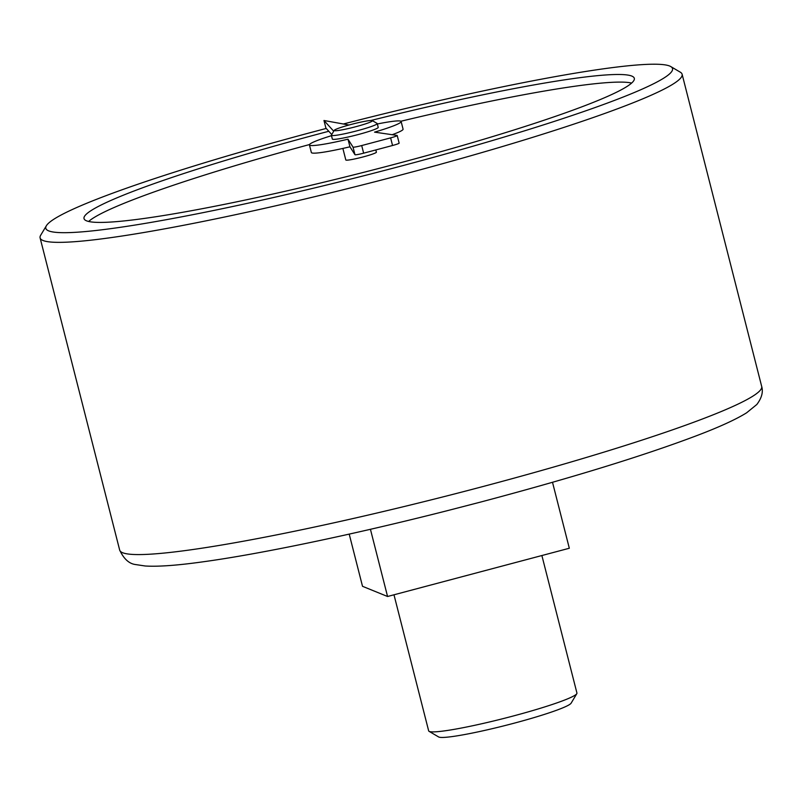 <?xml version="1.0" encoding="UTF-8"?>
<svg xmlns="http://www.w3.org/2000/svg" width="802" height="802" viewBox="0 0 802 802"><rect width="100%" height="100%" fill="white"/><g stroke="black" fill="none" stroke-linecap="round" stroke-linejoin="round"><path stroke-width="1.2" d="M576.798 693.68L571.114 703.184A68.621 5.865 165.7 0 1 513.821 723.274A68.621 5.865 165.7 0 1 438.614 736.948L429.07 731.334A76.511 6.536 -14.3 0 0 512.919 716.086A76.511 6.536 -14.3 0 0 576.798 693.68A76.511 6.536 -14.3 0 0 576.939 693.068L541.881 555.535M393.982 594.793L428.659 730.863A76.511 6.536 -14.3 0 0 429.07 731.334M552.508 482.293L569.32 548.247L387.567 596.498L370.434 529.3M349.211 534.112L362.514 586.302L387.567 596.498M326.224 128.44A323.376 27.619 -14.3 0 0 316.369 131.047A323.376 27.619 -14.3 0 0 46.376 225.743A323.376 27.619 -14.3 0 0 365.983 175.217A323.376 27.619 -14.3 0 0 670.783 66.576A323.376 27.619 -14.3 0 0 343.366 123.989M670.783 66.576L680.327 72.2A331.266 28.301 165.7 0 1 682.111 74.245A331.266 28.301 165.7 0 1 368.088 183.488A331.266 28.301 165.7 0 1 40.1 237.893A331.266 28.301 165.7 0 1 40.681 235.237L46.376 225.743M350.725 124.551A19.719 1.684 -14.3 0 0 334.264 130.325A19.719 1.684 -14.3 0 0 353.752 127.237A19.719 1.684 -14.3 0 0 372.339 120.621A19.719 1.684 -14.3 0 0 350.725 124.551M372.339 120.621L377.11 123.428A23.659 2.025 165.7 0 1 377.241 123.568A23.659 2.025 165.7 0 1 354.805 131.378A23.659 2.025 165.7 0 1 331.376 135.257A23.659 2.025 165.7 0 1 331.427 135.067L334.264 130.325M331.376 135.257L332.349 139.067A23.659 2.025 -14.3 0 0 355.777 135.177A23.659 2.025 -14.3 0 0 378.213 127.378L377.241 123.568M342.875 148.43L345.812 159.969A15.779 1.343 -14.3 0 0 361.431 157.372A15.779 1.343 -14.3 0 0 376.389 152.169L375.817 149.934M309.502 144.54A283.948 24.25 -14.3 0 0 88.621 221.472M631.645 83.057A283.948 24.25 -14.3 0 0 400.89 121.242M328.79 131.267A283.948 24.25 -14.3 0 0 321.582 133.172A283.948 24.25 -14.3 0 0 84.02 218.585A283.948 24.25 -14.3 0 0 365.151 171.959A283.948 24.25 -14.3 0 0 634.312 78.315A283.948 24.25 -14.3 0 0 370.915 120.48M349.02 125.012L323.968 120.49L333.732 131.217M331.487 135.678A47.328 4.04 -14.3 0 0 309.422 144.911A47.328 4.04 -14.3 0 0 347.998 139.187L353.02 147.097A7.89 0.672 -14.3 0 0 361.702 145.553L390.614 137.874A7.89 0.672 -14.3 0 0 397.211 135.508A7.89 0.672 -14.3 0 0 397.02 135.418L374.544 132.14A47.328 4.04 -14.3 0 0 401.14 121.533A47.328 4.04 -14.3 0 0 377.341 123.989M331.747 134.525L325.913 128.099L323.968 120.49M392.158 134.706A47.328 4.04 -14.3 0 0 403.075 129.152L401.14 121.533M309.422 144.911L311.366 152.53A47.328 4.04 -14.3 0 0 349.943 146.796L354.965 154.706A7.89 0.672 -14.3 0 0 363.637 153.172L392.549 145.493A7.89 0.672 -14.3 0 0 399.145 143.117L397.211 135.508M349.943 146.796L347.998 139.187M119.678 550.102A331.266 28.301 -14.3 0 0 447.676 495.706A331.266 28.301 -14.3 0 0 761.689 386.464C763.344 392.008 761.71 398.013 756.817 404.499L746.592 412.819C735.945 419.446 719.314 427.065 696.687 435.656C642.482 456.127 570.182 478.333 479.776 502.293L446.423 510.904C352.79 534.683 260.259 554.042 202.304 561.911C177.102 565.43 158.064 566.793 145.192 565.991L135.618 564.558C129.162 563.786 123.859 558.974 119.678 550.102L40.1 237.893M392.549 145.493L390.614 137.874M363.637 153.172L361.702 145.553M354.965 154.706L353.02 147.097M682.111 74.245L761.689 386.464"/></g></svg>
